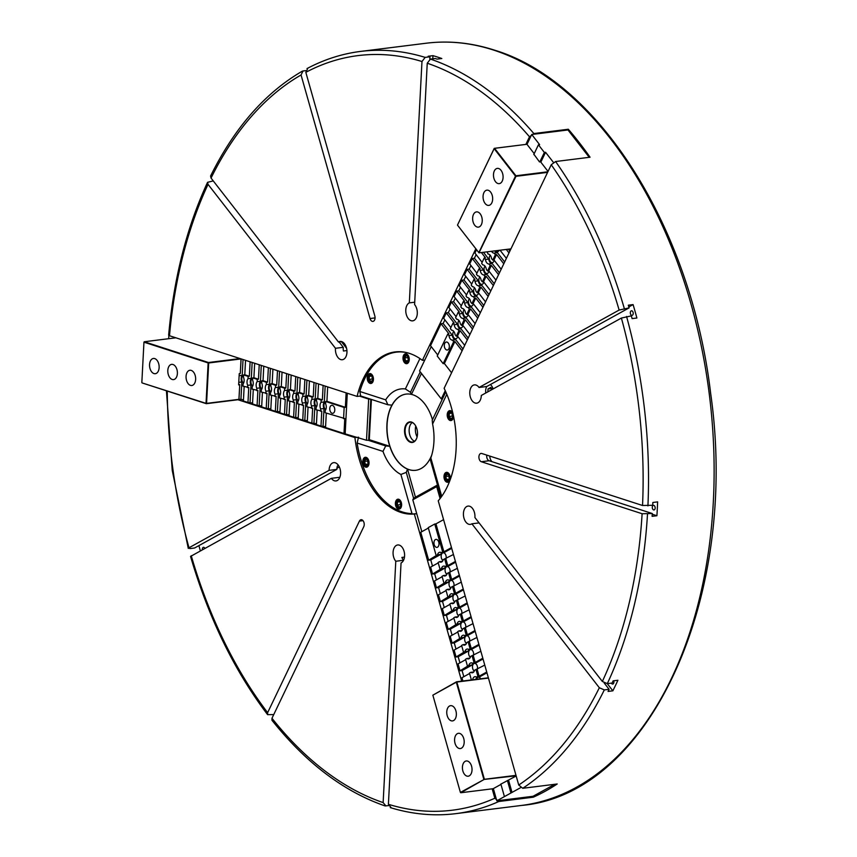 <?xml version="1.0" encoding="UTF-8"?>
<svg xmlns="http://www.w3.org/2000/svg" width="857" height="857" viewBox="0 0 857 857"><rect width="100%" height="100%" fill="white"/><g stroke="black" fill="none" stroke-linecap="round" stroke-linejoin="round"><path stroke-width="1.29" d="M607.259 683.64L612.851 690.828A384.075 237.41 82.9 0 0 617.908 680.265L613.119 680.865A384.075 237.41 -97.1 0 1 612.112 683.04L607.313 683.64L602.342 681.465L474.907 517.521A9.213 5.699 -97.1 0 0 474.403 512.357A9.213 5.699 -97.1 0 0 468.04 506.091A9.213 5.699 -97.1 0 0 463.969 518.121A9.213 5.699 -97.1 0 0 470.332 524.388A9.213 5.699 -97.1 0 0 471.896 523.798L479.084 522.899M391.199 807.68L388.403 804.305L401.055 562.953A9.213 5.699 -97.1 0 0 403.583 560.21A9.213 5.699 -97.1 0 0 403.658 550.044A9.213 5.699 -97.1 0 0 397.691 544.966A9.213 5.699 -97.1 0 0 394.091 548.009A9.213 5.699 -97.1 0 0 395.784 561.249L403.551 560.274A9.213 5.699 -97.1 0 1 401.89 557.425L404.483 557.104M273.737 714.588L267.588 714.642C234.25 670.56 208.572 617.822 190.554 556.429L331.338 478.335A9.213 5.699 -97.1 0 0 334.369 480.766A9.213 5.699 -97.1 0 0 335.987 480.927A9.213 5.699 -97.1 0 0 340.604 472.368A9.213 5.699 -97.1 0 0 335.312 462.801A9.213 5.699 -97.1 0 0 333.694 462.641A9.213 5.699 -97.1 0 0 329.077 470.354L336.865 469.379A9.213 5.699 -97.1 0 1 337.412 465.929L338.708 465.769M331.338 478.335L339.126 477.36A9.213 5.699 -97.1 0 0 339.565 477.927M213.243 180.913L207.555 182.327L208.037 184.351L335.473 348.296A9.213 5.699 -97.1 0 0 335.976 353.459A9.213 5.699 -97.1 0 0 342.339 359.726A9.213 5.699 -97.1 0 0 346.41 347.696A9.213 5.699 -97.1 0 0 340.047 341.44A9.213 5.699 -97.1 0 0 338.483 342.018L341.718 341.611M335.473 348.296L343.261 347.321A9.213 5.699 -97.1 0 0 343.432 351.006L346.914 350.567M432.956 55.651L428.157 56.251A384.075 237.41 -97.1 0 1 429.957 56.787L425.168 57.387L421.976 61.511L409.325 302.875A9.213 5.699 -97.1 0 0 406.796 305.606A9.213 5.699 -97.1 0 0 406.721 315.783A9.213 5.699 -97.1 0 0 412.688 320.85A9.213 5.699 -97.1 0 0 416.288 317.808A9.213 5.699 -97.1 0 0 414.595 304.578L427.247 63.214L430.439 59.09L435.227 58.501A384.075 237.41 -97.1 0 1 437.027 59.122L441.816 58.522A384.075 237.41 82.9 0 0 437.391 57.023A384.075 237.41 82.9 0 0 432.956 55.651L432.785 58.801M409.325 302.875L414.724 302.2M479.042 387.482L486.83 386.507L629.092 307.888L619.129 310.063L479.042 387.482A9.213 5.699 -97.1 0 0 476.01 385.05A9.213 5.699 -97.1 0 0 474.392 384.889A9.213 5.699 -97.1 0 0 469.775 393.449A9.213 5.699 -97.1 0 0 475.067 403.015A9.213 5.699 -97.1 0 0 476.685 403.176A9.213 5.699 -97.1 0 0 481.302 395.463L621.389 318.054L631.352 315.879A384.075 237.41 -97.1 0 1 632.102 318.611L636.89 318.011A384.075 237.41 82.9 0 0 633.087 304.589L628.813 306.945M490.397 384.536A9.213 5.699 82.9 0 1 493.129 388.928M613.666 680.801A2.303 1.425 82.9 0 1 612.734 684.068A2.303 1.425 82.9 0 1 611.63 683.49A2.303 1.425 82.9 0 1 611.395 683.125M202.348 549.616A2.303 1.425 82.9 0 1 203.152 547.419A2.303 1.425 82.9 0 1 203.484 547.312A2.303 1.425 82.9 0 1 204.823 548.244M631.148 310.898A2.303 1.425 82.9 0 1 631.48 310.791A2.303 1.425 82.9 0 1 633.141 312.623A2.303 1.425 82.9 0 1 632.391 315.258A2.303 1.425 82.9 0 1 632.059 315.365A2.303 1.425 82.9 0 1 630.398 313.533A2.303 1.425 82.9 0 1 631.148 310.898M307.802 68.335L305.831 72.331L374.809 315.89A4.221 2.614 82.9 0 1 372.945 321.407A4.221 2.614 82.9 0 1 372.206 321.332A4.221 2.614 82.9 0 1 370.031 318.536L375.066 317.904M653.837 505.405A2.303 1.425 82.9 0 1 655.155 507.794A2.303 1.425 82.9 0 1 654.009 509.936A2.303 1.425 82.9 0 1 653.602 509.894A2.303 1.425 82.9 0 1 652.284 507.505A2.303 1.425 82.9 0 1 653.43 505.362A2.303 1.425 82.9 0 1 653.837 505.405M388.542 805.644L384.911 805.88C343.7 791.525 306.045 762.976 271.948 720.255L271.98 718.262L363.764 526.701A4.221 2.614 82.9 0 0 363.797 522.042A4.221 2.614 82.9 0 0 361.065 519.706A4.221 2.614 82.9 0 0 359.415 521.11L267.63 712.67L267.588 714.642M200.324 550.74A384.075 237.41 82.9 0 1 198.91 545.62M336.865 469.379L194.603 547.998L189.815 548.598L188.99 547.773L329.077 470.354M370.031 318.536L301.053 74.977L303.024 70.97L305.692 70.638M475.839 248.776L422.394 360.336A81.619 50.445 -97.1 0 0 409.357 353.363A81.619 50.445 -97.1 0 0 395.066 351.927A81.619 50.445 -97.1 0 0 357.101 396.416L360.69 395.966L359.833 391.488L385.671 399.844L387.878 404.761L360.69 395.966M612.851 690.828L608.052 691.428A384.075 237.41 -97.1 0 0 609.102 689.317L604.131 682.911M429.957 56.787L429.828 59.251M336.94 468.243L339.318 466.926M341.418 341.654L346.549 348.253M656.912 515.732L652.113 516.321A384.075 237.41 -97.1 0 0 652.284 513.525L642.107 513.729L481.334 461.73A4.221 2.614 82.9 0 1 478.913 457.338A4.221 2.614 82.9 0 1 481.034 453.417A4.221 2.614 82.9 0 1 481.773 453.492L642.536 505.491L652.723 505.287A384.075 237.41 -97.1 0 0 652.841 502.481L657.63 501.881A384.075 237.41 82.9 0 1 656.912 515.732L652.252 514.221M619.129 310.063A380.24 235.032 -97.1 0 0 551.244 164.758L444.13 388.307A81.619 50.445 -97.1 0 1 438.238 500.799L518.731 785.023A380.24 235.032 -97.1 0 0 599.332 687.743L471.896 523.798M388.403 804.305A380.24 235.032 -97.1 0 0 494.832 798.231L492.175 788.826M461.677 681.154L414.338 514.007L416.738 513.707M237.914 399.737L354.937 437.595A81.619 50.445 -97.1 0 0 414.338 514.007M385.939 805.976L383.133 802.602L395.784 561.249M208.037 184.351A380.24 235.032 -97.1 0 0 169.493 335.74L357.101 396.416M551.244 164.758L555.604 161.523L590.055 157.217A384.075 237.41 -97.1 0 0 568.32 129.246L533.868 133.553L529.497 136.788L525.855 144.405M303.024 70.97L302.157 71.26C264.963 92.942 234.432 127.864 210.576 176.028L211.047 178.074L338.483 342.018M339.083 341.943L343.261 347.321M629.092 307.888A384.075 237.41 -97.1 0 0 628.299 305.188L633.087 304.589M494.832 798.231L498.86 801.499L533.311 797.192A384.075 237.41 -97.1 0 0 557.211 783.984L522.759 788.29L518.731 785.023M169.493 335.74L168.647 335.151C173.821 278.075 186.794 227.137 207.555 182.327M489.722 456.063A7.102 4.392 -97.1 0 0 491.875 461.644M652.284 513.525L489.133 460.755A4.221 2.614 82.9 0 1 486.776 455.11M424.783 360.036L422.394 360.336M609.102 689.317L604.314 689.917L599.332 687.743M357.337 437.295L354.937 437.595M166.419 390.792L172.246 470.439L188.283 548.437L188.99 547.773A380.24 235.032 -97.1 0 1 167.265 391.06M533.311 797.192L533.054 796.282L496.814 800.813L493.353 788.601M568.32 129.246L567.977 129.964L589.252 157.324M243.549 375.441A4.028 2.496 -97.1 0 0 241.781 378.933A4.028 2.496 -97.1 0 0 243.592 383.079M252.676 378.398A4.028 2.496 -97.1 0 0 250.908 381.89A4.028 2.496 -97.1 0 0 252.719 386.025M261.803 381.344A4.028 2.496 -97.1 0 0 260.035 384.836A4.028 2.496 -97.1 0 0 261.846 388.982M270.93 384.3A4.028 2.496 -97.1 0 0 269.162 387.793A4.028 2.496 -97.1 0 0 270.973 391.938M280.057 387.257A4.028 2.496 -97.1 0 0 278.289 390.738A4.028 2.496 -97.1 0 0 280.1 394.884M289.184 390.203A4.028 2.496 -97.1 0 0 287.416 393.695A4.028 2.496 -97.1 0 0 289.227 397.841M298.311 393.159A4.028 2.496 -97.1 0 0 296.543 396.652A4.028 2.496 -97.1 0 0 298.354 400.787M307.438 396.105A4.028 2.496 -97.1 0 0 305.66 399.598A4.028 2.496 -97.1 0 0 307.481 403.743M316.565 399.062A4.028 2.496 -97.1 0 0 314.787 402.554A4.028 2.496 -97.1 0 0 316.608 406.689M325.692 402.008A4.028 2.496 -97.1 0 0 323.914 405.5A4.028 2.496 -97.1 0 0 325.735 409.646M332.484 405.393A4.028 2.496 -97.1 0 0 331.777 405.318A4.028 2.496 -97.1 0 0 329.752 409.068A4.028 2.496 -97.1 0 0 332.066 413.256A4.028 2.496 -97.1 0 0 332.773 413.331A4.028 2.496 -97.1 0 0 334.787 409.582A4.028 2.496 -97.1 0 0 332.484 405.393M243.024 359.522L242.199 375.345A4.992 3.085 -97.1 0 0 241.845 381.976L240.946 399.244L243.452 400.058M241.845 381.976L238.771 382.361M238.653 384.654L239.628 384.6M238.974 399.491L240.946 399.244M245.541 360.336L244.781 374.777L243.581 374.927L243.463 377.23A4.992 3.085 -97.1 0 1 243.109 383.861L242.992 386.153L248.755 387.482L247.973 402.458L252.579 403.004M252.151 362.479L251.326 378.291A4.992 3.085 -97.1 0 0 250.972 384.922L250.073 402.201M250.972 384.922L247.684 385.339L247.566 387.632M254.658 363.282L253.908 377.733L252.708 377.883L252.59 380.176A4.992 3.085 -97.1 0 1 252.237 386.807L252.119 389.11L257.882 390.438L257.1 405.415L261.706 405.961M261.278 365.425L260.453 381.247A4.992 3.085 -97.1 0 0 260.1 387.878L259.2 405.147M260.1 387.878L256.811 388.285L256.682 390.588M263.785 366.239L263.035 380.679L261.835 380.829L261.717 383.133A4.992 3.085 -97.1 0 1 261.364 389.764L261.246 392.056L267.009 393.384L266.227 408.361L270.833 408.907M270.405 368.381L269.58 384.193A4.992 3.085 -97.1 0 0 269.227 390.824L268.327 408.103M269.227 390.824L265.938 391.242L265.809 393.534M272.912 369.185L272.162 383.636L270.962 383.786L270.844 386.078A4.992 3.085 -97.1 0 1 270.491 392.71L270.373 395.013L276.136 396.341L275.354 411.317L279.96 411.863M279.532 371.327L278.707 387.15A4.992 3.085 -97.1 0 0 278.354 393.781L277.454 411.049M278.354 393.781L275.065 394.188L274.936 396.491M282.039 372.142L281.289 386.582L280.089 386.732L279.971 389.035A4.992 3.085 -97.1 0 1 279.618 395.666L279.5 397.969L285.263 399.298L284.481 414.263L289.088 414.82M288.659 374.284L287.834 390.096A4.992 3.085 -97.1 0 0 287.481 396.727L286.581 414.006M287.481 396.727L284.192 397.145L284.063 399.448M291.166 375.098L290.416 389.539L289.216 389.689L289.098 391.992A4.992 3.085 -97.1 0 1 288.745 398.623L288.627 400.915L294.39 402.244L293.608 417.22L298.215 417.766M297.786 377.23L296.961 393.052A4.992 3.085 -97.1 0 0 296.608 399.683L295.708 416.952M296.608 399.683L293.319 400.09L293.19 402.394M300.293 378.044L299.543 392.485L298.343 392.635L298.215 394.938A4.992 3.085 -97.1 0 1 297.872 401.569L297.754 403.872L303.517 405.2L302.735 420.166L307.342 420.723M306.913 380.187L306.088 396.009A4.992 3.085 -97.1 0 0 305.735 402.64L304.835 419.909M305.735 402.64L302.435 403.047L302.317 405.35M309.42 381.001L308.67 395.441L307.47 395.591L307.342 397.894A4.992 3.085 -97.1 0 1 306.999 404.525L306.881 406.818L312.644 408.146L311.862 423.122L316.469 423.669M316.04 383.133L315.205 398.955A4.992 3.085 -97.1 0 0 314.862 405.586L313.962 422.855M314.862 405.586L311.562 406.004L311.445 408.296M318.547 383.947L317.786 398.398L316.597 398.548L316.469 400.84A4.992 3.085 -97.1 0 1 316.126 407.471L316.008 409.775L321.771 411.103L320.989 426.068L325.596 426.625M325.167 386.089L324.332 401.912A4.992 3.085 -97.1 0 0 323.989 408.543L323.078 425.811M323.989 408.543L320.689 408.95L320.572 411.253M327.674 386.903L326.913 401.344L325.724 401.494L325.596 403.797A4.992 3.085 -97.1 0 1 325.253 410.428L325.135 412.72L344.771 418.537L343.989 433.513L366.507 440.262L369.26 440.348L371.402 399.437M168.861 335.451L168.69 338.697M247.973 402.458L243.409 400.98L244.159 386.539M243.581 374.927L248.144 376.405L248.027 378.708A4.992 3.085 -97.1 0 0 247.684 385.339M244.781 374.777L249.344 376.255L248.144 376.405M250.105 361.815L249.344 376.255M257.1 405.415L252.536 403.936L253.286 389.485M252.708 377.883L257.271 379.362L257.154 381.654A4.992 3.085 -97.1 0 0 256.811 388.285M253.908 377.733L258.471 379.212L257.271 379.362M259.232 364.761L258.471 379.212M266.227 408.361L261.664 406.882L262.413 392.442M261.835 380.829L266.398 382.308L266.281 384.611A4.992 3.085 -97.1 0 0 265.938 391.242M263.035 380.679L267.598 382.158L266.398 382.308M268.359 367.717L267.598 382.158M275.354 411.317L270.791 409.839L271.54 395.388M270.962 383.786L275.526 385.264L275.408 387.557A4.992 3.085 -97.1 0 0 275.065 394.188M272.162 383.636L276.725 385.114L275.526 385.264M277.486 370.663L276.725 385.114M284.481 414.263L279.907 412.785L280.668 398.344M280.089 386.732L284.653 388.21L284.535 390.513A4.992 3.085 -97.1 0 0 284.192 397.145M281.289 386.582L285.852 388.06L284.653 388.21M286.613 373.62L285.852 388.06M293.608 417.22L289.034 415.741L289.795 401.301M289.216 389.689L293.78 391.167L293.662 393.459A4.992 3.085 -97.1 0 0 293.319 400.09M290.416 389.539L294.979 391.017L293.78 391.167M295.74 376.577L294.979 391.017M302.735 420.166L298.161 418.687L298.922 404.247M298.343 392.635L302.907 394.113L302.789 396.416A4.992 3.085 -97.1 0 0 302.435 403.047M299.543 392.485L304.106 393.963L302.907 394.113M304.867 379.522L304.106 393.963M311.862 423.122L307.288 421.644L308.049 407.204M307.47 395.591L312.034 397.07L311.916 399.373A4.992 3.085 -97.1 0 0 311.562 406.004M308.67 395.441L313.233 396.92L312.034 397.07M313.994 382.479L313.233 396.92M320.989 426.068L316.415 424.601L317.176 410.149M316.597 398.548L321.161 400.026L321.043 402.319A4.992 3.085 -97.1 0 0 320.689 408.95M317.786 398.398L322.361 399.876L321.161 400.026M323.121 385.425L322.361 399.876M343.989 433.513L325.542 427.547L326.303 413.106M325.724 401.494L344.16 407.461L343.571 418.687M326.913 401.344L345.36 407.311L344.16 407.461M346.121 392.87L345.36 407.311M321.043 402.319L324.332 401.912M311.916 399.373L315.205 398.955M302.789 396.416L306.088 396.009M293.662 393.459L296.961 393.052M284.535 390.513L287.834 390.096M275.408 387.557L278.707 387.15M266.281 384.611L269.58 384.193M257.154 381.654L260.453 381.247M248.027 378.708L251.326 378.291M239.124 375.73L242.199 375.345M154.731 358.59A7.681 4.746 -97.1 0 0 153.392 358.462A7.681 4.746 -97.1 0 0 149.547 365.596A7.681 4.746 -97.1 0 0 153.949 373.566A7.681 4.746 -97.1 0 0 155.299 373.706A7.681 4.746 -97.1 0 0 159.145 366.571A7.681 4.746 -97.1 0 0 154.731 358.59M172.985 364.504A7.681 4.746 -97.1 0 0 171.646 364.364A7.681 4.746 -97.1 0 0 167.801 371.499A7.681 4.746 -97.1 0 0 172.203 379.469A7.681 4.746 -97.1 0 0 173.553 379.608A7.681 4.746 -97.1 0 0 177.399 372.474A7.681 4.746 -97.1 0 0 172.985 364.504M191.24 370.406A7.681 4.746 -97.1 0 0 189.9 370.267A7.681 4.746 -97.1 0 0 186.055 377.401A7.681 4.746 -97.1 0 0 190.458 385.371A7.681 4.746 -97.1 0 0 191.797 385.511A7.681 4.746 -97.1 0 0 195.642 378.376A7.681 4.746 -97.1 0 0 191.24 370.406M241.096 358.901L240.281 373.523L241.042 358.922L208.69 362.972L206.569 403.39L238.921 399.351L239.746 384.643L238.964 399.608L206.312 403.69L142.112 382.929L206.034 403.358L208.144 362.929L143.955 342.168L141.834 382.586M239.692 384.75L238.642 384.889L239.232 373.652L240.281 373.523M175.878 337.808L144.276 341.75L208.465 362.522L240.078 358.569M208.69 362.972L208.144 362.929L208.69 362.972M347.289 393.245L345.189 433.363M359.501 396.116L368.66 399.083L366.507 440.262M368.66 399.083L370.813 399.244L368.66 440.423L385.714 445.94L382.972 451.393A44.168 27.306 -97.1 0 0 400.894 474.457L406.272 472.368L413.588 498.217L437.488 485.008L436.695 486.615L440.08 498.56M365.671 467.119A4.992 3.085 -97.1 0 0 366.55 467.204A4.992 3.085 -97.1 0 0 369.046 462.566A4.992 3.085 -97.1 0 0 366.185 457.381A4.992 3.085 -97.1 0 0 365.307 457.295A4.992 3.085 -97.1 0 0 362.811 461.934A4.992 3.085 -97.1 0 0 365.671 467.119M398.248 509.026A4.992 3.085 -97.1 0 0 399.126 509.112A4.992 3.085 -97.1 0 0 401.622 504.473A4.992 3.085 -97.1 0 0 398.762 499.288A4.992 3.085 -97.1 0 0 397.884 499.203A4.992 3.085 -97.1 0 0 395.388 503.841A4.992 3.085 -97.1 0 0 398.248 509.026M405.875 363.593A4.992 3.085 -97.1 0 0 406.743 363.679A4.992 3.085 -97.1 0 0 409.25 359.04A4.992 3.085 -97.1 0 0 406.379 353.866A4.992 3.085 -97.1 0 0 405.511 353.77A4.992 3.085 -97.1 0 0 403.004 358.419A4.992 3.085 -97.1 0 0 405.875 363.593M370.063 383.379A4.992 3.085 -97.1 0 0 370.942 383.475A4.992 3.085 -97.1 0 0 373.438 378.837A4.992 3.085 -97.1 0 0 370.578 373.652A4.992 3.085 -97.1 0 0 369.699 373.566A4.992 3.085 -97.1 0 0 367.203 378.205A4.992 3.085 -97.1 0 0 370.063 383.379M446.851 482.17A4.992 3.085 -97.1 0 0 447.729 482.255A4.992 3.085 -97.1 0 0 450.225 477.617A4.992 3.085 -97.1 0 0 447.365 472.432A4.992 3.085 -97.1 0 0 446.486 472.346A4.992 3.085 -97.1 0 0 443.99 476.985A4.992 3.085 -97.1 0 0 446.851 482.17M452.839 413.128A4.992 3.085 -97.1 0 0 450.589 410.739A4.992 3.085 -97.1 0 0 449.721 410.653A4.992 3.085 -97.1 0 0 447.215 415.291A4.992 3.085 -97.1 0 0 450.086 420.466A4.992 3.085 -97.1 0 0 450.953 420.562A4.992 3.085 -97.1 0 0 453.46 415.934M373.502 487.569A81.619 50.445 -97.1 0 0 373.577 487.676A81.619 50.445 -97.1 0 0 402.522 512.261A81.619 50.445 -97.1 0 0 412.828 513.954L411.981 513.6L400.894 474.457M382.972 451.393L357.133 443.037L358.537 437.145M395.816 351.841A81.619 50.445 -97.1 0 0 361.065 387.61A81.619 50.445 -97.1 0 0 361.033 387.739M357.133 443.037A81.233 50.209 -97.1 0 0 373.427 487.451A81.233 50.209 -97.1 0 0 402.244 511.929A81.233 50.209 -97.1 0 0 411.981 513.6M431.221 346.603L419.555 370.963L420.209 371.949L410.471 392.281L411.435 394.381A38.404 23.739 82.9 0 1 412.838 394.766A38.404 23.739 82.9 0 1 432.464 419.705M440.991 497.36L430.171 459.17L431.414 455.903A38.404 23.739 -97.1 0 0 431.703 455.206M431.414 455.903A38.404 23.739 82.9 0 1 415.645 470.311A38.404 23.739 82.9 0 1 408.918 469.625A38.404 23.739 82.9 0 1 407.514 469.111L406.272 472.368M406.197 394.081A38.404 23.739 -97.1 0 0 387.043 429.818A38.404 23.739 -97.1 0 0 409.068 469.615A38.404 23.739 -97.1 0 0 415.72 470.3M410.503 442.287A10.37 6.406 -97.1 0 0 416.823 437.916A10.37 6.406 -97.1 0 0 415.238 425.201A10.37 6.406 -97.1 0 0 411.564 422.072A10.37 6.406 -97.1 0 0 404.568 430.085A10.37 6.406 -97.1 0 0 410.503 442.287M415.313 425.308A9.984 6.17 -97.1 0 0 411.842 422.405A9.984 6.17 -97.1 0 0 410.096 422.233A9.984 6.17 -97.1 0 0 405.093 431.51A9.984 6.17 -97.1 0 0 410.824 441.869A9.984 6.17 -97.1 0 0 412.571 442.051A9.984 6.17 -97.1 0 0 416.866 437.788M421.43 373.523L411.435 394.381A38.404 23.739 -97.1 0 0 406.122 394.091A38.404 23.739 -97.1 0 0 391.96 405.136L387.878 404.761M410.471 392.281L405.372 388.96A44.168 27.306 -97.1 0 0 385.671 399.844M405.372 388.96L419.93 358.58M405.704 352.398A81.233 50.209 -97.1 0 0 360.99 387.857A81.233 50.209 -97.1 0 0 359.833 391.488M430.171 459.17L430.814 457.917A44.168 27.306 -97.1 0 0 431.071 457.177A44.168 27.306 -97.1 0 0 432.592 423.979L432.207 420.251L445.79 391.895M430.814 457.917L441.709 496.364M446.818 394.284L432.592 423.979M412.185 422.533A9.984 6.17 -97.1 0 0 409.25 432.399A9.984 6.17 -97.1 0 0 414.52 441.237M391.96 405.136A38.404 23.739 -97.1 0 0 389.796 446.315A38.404 23.739 -97.1 0 0 407.514 469.111L415.463 497.178M385.714 445.94L389.796 446.315L369.292 439.684M416.727 513.675L412.828 513.954M367.857 460.573A2.689 1.66 -97.1 0 0 367.771 461.152A2.689 1.66 -97.1 0 0 367.878 462.534A2.689 1.66 -97.1 0 0 368.21 463.401M368.853 461.055A4.028 2.496 -97.1 0 0 366.603 458.206A4.028 2.496 -97.1 0 0 364.279 459.941A4.028 2.496 -97.1 0 0 364.021 461.184A4.028 2.496 -97.1 0 0 364.889 464.89A4.028 2.496 -97.1 0 0 367.439 466.069A4.028 2.496 -97.1 0 0 369.035 463.166A4.028 2.496 -97.1 0 0 369.056 462.694M367.685 466.669A4.606 2.85 82.9 0 1 367.546 466.69A4.606 2.85 82.9 0 1 365.114 465.222A4.606 2.85 82.9 0 1 364.996 465.051M367.824 460.445L368.135 463.541M367.707 459.963L365.778 459.202L364.6 461.409L365.35 464.387L367.278 465.147L368.456 462.941L367.707 459.963M364.343 459.77A4.606 2.85 82.9 0 1 364.407 459.566A4.606 2.85 82.9 0 1 366.41 457.542A4.606 2.85 82.9 0 1 366.55 457.531L366.41 457.542M367.857 464.076L365.35 464.387M367.514 461.045L364.6 461.409M452.25 413.995A2.689 1.66 -97.1 0 0 452.164 414.627A2.689 1.66 -97.1 0 0 452.582 416.684M452.903 413.406A4.028 2.496 -97.1 0 0 451.146 411.596A4.028 2.496 -97.1 0 0 448.682 413.299A4.028 2.496 -97.1 0 0 449.304 418.248A4.028 2.496 -97.1 0 0 450.728 419.459A4.028 2.496 -97.1 0 0 453.46 416.041M452.1 420.026A4.606 2.85 82.9 0 1 451.96 420.048A4.606 2.85 82.9 0 1 451.146 419.962A4.606 2.85 82.9 0 1 449.518 418.58A4.606 2.85 82.9 0 1 449.411 418.398M452.207 413.931L452.582 416.77M449.336 413.47L449.186 416.502L450.782 418.559L452.539 417.584L452.689 414.563L451.093 412.506L449.336 413.47L451.628 413.192M448.747 413.128A4.606 2.85 82.9 0 1 448.811 412.924A4.606 2.85 82.9 0 1 450.814 410.899A4.606 2.85 82.9 0 1 450.953 410.889L450.814 410.899M452.089 416.138L449.186 416.502M421.826 531.672L412.806 499.813L436.695 486.615M412.806 499.813L413.588 498.217M445.244 390.674L441.291 398.923L419.555 370.963M441.291 398.923L420.209 371.949M462.876 770.989A7.681 4.746 -97.1 0 0 468.179 776.217A7.681 4.746 -97.1 0 0 471.575 766.19A7.681 4.746 -97.1 0 0 466.272 760.973A7.681 4.746 -97.1 0 0 462.876 770.989M455.046 743.34A7.681 4.746 -97.1 0 0 460.348 748.557A7.681 4.746 -97.1 0 0 463.744 738.541A7.681 4.746 -97.1 0 0 458.441 733.313A7.681 4.746 -97.1 0 0 455.046 743.34M447.215 715.691A7.681 4.746 -97.1 0 0 452.517 720.908A7.681 4.746 -97.1 0 0 455.903 710.882A7.681 4.746 -97.1 0 0 450.611 705.665A7.681 4.746 -97.1 0 0 447.215 715.691M488.447 678.091L456.845 682.043L484.387 779.302L515.989 775.349M516.171 775.992L500.884 784.112M516.118 775.799L483.873 779.452L456.32 682.193L432.86 695.166L460.402 792.425L484.387 779.302L460.809 792.746L493.161 788.708L500.97 784.391M432.86 695.166L456.524 681.797L488.372 677.812M502.234 181.106A7.681 4.746 -97.1 0 0 502.298 172.621A7.681 4.746 -97.1 0 0 497.328 168.39A7.681 4.746 -97.1 0 0 494.328 170.929A7.681 4.746 -97.1 0 0 494.264 179.413A7.681 4.746 -97.1 0 0 499.235 183.634A7.681 4.746 -97.1 0 0 502.234 181.106M491.811 202.852A7.681 4.746 -97.1 0 0 491.875 194.368A7.681 4.746 -97.1 0 0 486.905 190.147A7.681 4.746 -97.1 0 0 483.905 192.686A7.681 4.746 -97.1 0 0 483.841 201.159A7.681 4.746 -97.1 0 0 488.811 205.391A7.681 4.746 -97.1 0 0 491.811 202.852M481.388 224.598A7.681 4.746 -97.1 0 0 481.452 216.125A7.681 4.746 -97.1 0 0 476.481 211.893A7.681 4.746 -97.1 0 0 473.482 214.432A7.681 4.746 -97.1 0 0 473.428 222.906A7.681 4.746 -97.1 0 0 478.388 227.137A7.681 4.746 -97.1 0 0 481.388 224.598M547.591 172.375L515.989 176.317L478.999 252.847L457.499 225.134L478.838 252.601L515.496 176.103L494.146 148.647L457.595 224.845L494.243 148.347L526.937 144.276L494.585 148.325L515.925 175.781L547.869 171.786M533.9 154.281L539.524 161.952L540.574 161.823L548.041 171.432M478.999 252.847L510.943 248.862M534.211 153.628L526.937 144.276M477.392 669.188A4.028 2.496 -97.1 0 0 477.295 666.146A4.028 2.496 -97.1 0 0 474.51 663.404A4.028 2.496 -97.1 0 0 472.732 668.664A4.028 2.496 -97.1 0 0 474.307 671.095M473.482 655.359A4.028 2.496 -97.1 0 0 473.385 652.316A4.028 2.496 -97.1 0 0 470.6 649.574A4.028 2.496 -97.1 0 0 468.822 654.844A4.028 2.496 -97.1 0 0 470.386 657.265M469.561 641.529A4.028 2.496 -97.1 0 0 469.465 638.497A4.028 2.496 -97.1 0 0 466.679 635.755A4.028 2.496 -97.1 0 0 464.901 641.015A4.028 2.496 -97.1 0 0 466.476 643.436M465.651 627.71A4.028 2.496 -97.1 0 0 465.544 624.667A4.028 2.496 -97.1 0 0 462.769 621.925A4.028 2.496 -97.1 0 0 460.991 627.185A4.028 2.496 -97.1 0 0 462.555 629.606M461.73 613.88A4.028 2.496 -97.1 0 0 461.634 610.837A4.028 2.496 -97.1 0 0 458.849 608.095A4.028 2.496 -97.1 0 0 457.07 613.355A4.028 2.496 -97.1 0 0 458.645 615.787M457.82 600.05A4.028 2.496 -97.1 0 0 457.713 597.008A4.028 2.496 -97.1 0 0 454.938 594.276A4.028 2.496 -97.1 0 0 453.149 599.536A4.028 2.496 -97.1 0 0 454.724 601.957M453.899 586.231A4.028 2.496 -97.1 0 0 453.803 583.188A4.028 2.496 -97.1 0 0 451.018 580.446A4.028 2.496 -97.1 0 0 449.239 585.706A4.028 2.496 -97.1 0 0 450.803 588.127M449.989 572.401A4.028 2.496 -97.1 0 0 449.882 569.359A4.028 2.496 -97.1 0 0 447.108 566.616A4.028 2.496 -97.1 0 0 445.319 571.876A4.028 2.496 -97.1 0 0 446.893 574.308M446.068 558.571A4.028 2.496 -97.1 0 0 445.972 555.529A4.028 2.496 -97.1 0 0 443.187 552.786A4.028 2.496 -97.1 0 0 441.409 558.057A4.028 2.496 -97.1 0 0 442.973 560.478M434.199 544.634A4.028 2.496 -97.1 0 0 436.974 547.377A4.028 2.496 -97.1 0 0 438.752 542.117A4.028 2.496 -97.1 0 0 435.977 539.374A4.028 2.496 -97.1 0 0 434.199 544.634M474.821 679.505L471.532 679.922M480.723 678.776A4.028 2.496 -97.1 0 0 478.431 677.234A4.028 2.496 -97.1 0 0 476.588 679.29M472.732 679.258A4.992 3.085 -97.1 0 1 475.014 676.687A4.992 3.085 -97.1 0 1 476.578 677.126L479.877 676.719L486.947 672.809M476.899 677.084A4.992 3.085 -97.1 0 0 476.031 678.84M471.382 679.944L469.443 673.066L470.772 672.338A4.992 3.085 -97.1 0 0 472.336 672.777A4.992 3.085 -97.1 0 0 474.617 670.206L484.773 665.107M463.819 676.687L462.084 670.56L472.111 665.021L468.822 665.428L459.995 670.817L458.034 663.896L465.651 659.686M462.084 670.56L459.995 670.817M468.822 665.428A4.992 3.085 -97.1 0 1 471.104 662.868A4.992 3.085 -97.1 0 1 472.668 663.297L475.956 662.889L483.037 658.979M472.989 663.264A4.992 3.085 -97.1 0 0 472.111 665.021M467.483 666.168L465.522 659.247L466.861 658.508A4.992 3.085 -97.1 0 0 468.425 658.947A4.992 3.085 -97.1 0 0 470.707 656.376L480.852 651.288M459.909 662.857L458.174 656.73L468.201 651.191L464.901 651.599L456.074 656.987L454.114 650.067L461.73 645.857M458.174 656.73L456.074 656.987M464.901 651.599A4.992 3.085 -97.1 0 1 467.183 649.038A4.992 3.085 -97.1 0 1 468.747 649.477L472.046 649.06L479.117 645.15M469.068 649.435A4.992 3.085 -97.1 0 0 468.201 651.191M463.562 652.338L461.602 645.417L462.941 644.678A4.992 3.085 -97.1 0 0 464.505 645.117A4.992 3.085 -97.1 0 0 466.786 642.557L476.942 637.458M455.988 649.038L454.253 642.9L464.28 637.362L460.98 637.779L452.164 643.168L450.204 636.248L457.82 632.038M454.253 642.9L452.164 643.168M460.98 637.779A4.992 3.085 -97.1 0 1 463.273 635.208A4.992 3.085 -97.1 0 1 464.837 635.648L468.126 635.241L475.207 631.33M465.158 635.605A4.992 3.085 -97.1 0 0 464.28 637.362M459.652 638.508L457.692 631.588L459.02 630.859A4.992 3.085 -97.1 0 0 460.595 631.288A4.992 3.085 -97.1 0 0 462.876 628.727L473.021 623.628M452.078 635.208L450.343 629.081L460.37 623.532L457.07 623.95L448.243 629.338L446.283 622.418L453.899 618.208M450.343 629.081L448.243 629.338M457.07 623.95A4.992 3.085 -97.1 0 1 459.352 621.379A4.992 3.085 -97.1 0 1 460.916 621.818L464.215 621.411L471.286 617.501M461.237 621.786A4.992 3.085 -97.1 0 0 460.37 623.532M455.731 624.689L453.771 617.768L455.11 617.029A4.992 3.085 -97.1 0 0 456.674 617.468A4.992 3.085 -97.1 0 0 458.956 614.898L469.111 609.809M448.157 621.379L446.422 615.251L456.449 609.713L453.149 610.12L444.322 615.508L442.362 608.588L449.989 604.378M446.422 615.251L444.322 615.508M453.149 610.12A4.992 3.085 -97.1 0 1 455.442 607.559A4.992 3.085 -97.1 0 1 457.006 607.999L460.295 607.581L467.376 603.671M457.327 607.956A4.992 3.085 -97.1 0 0 456.449 609.713M451.821 610.859L449.861 603.939L451.189 603.199A4.992 3.085 -97.1 0 0 452.764 603.639A4.992 3.085 -97.1 0 0 455.046 601.078L465.19 595.979M444.247 607.549L442.512 601.421L452.528 595.883L449.239 596.29L440.412 601.689L438.452 594.769L446.068 590.559M442.512 601.421L440.412 601.689M449.239 596.29A4.992 3.085 -97.1 0 1 451.521 593.73A4.992 3.085 -97.1 0 1 453.085 594.169L456.385 593.751L463.455 589.852M453.407 594.126A4.992 3.085 -97.1 0 0 452.528 595.883M447.9 597.029L445.94 590.109L447.279 589.37A4.992 3.085 -97.1 0 0 448.843 589.809A4.992 3.085 -97.1 0 0 451.125 587.249L461.28 582.149M440.327 593.73L438.591 587.591L448.618 582.053L445.319 582.471L436.492 587.859L434.531 580.939L442.148 576.729M438.591 587.591L436.492 587.859M445.319 582.471A4.992 3.085 -97.1 0 1 447.6 579.9A4.992 3.085 -97.1 0 1 449.175 580.339L452.464 579.932L459.545 576.022M449.486 580.296A4.992 3.085 -97.1 0 0 448.618 582.053M443.99 583.21L442.03 576.29L443.358 575.55A4.992 3.085 -97.1 0 0 444.922 575.99A4.992 3.085 -97.1 0 0 447.215 573.419L457.359 568.32M436.417 579.9L434.681 573.772L444.697 568.234L441.409 568.641L432.581 574.029L430.621 567.109L438.238 562.899M434.681 573.772L432.581 574.029M441.409 568.641A4.992 3.085 -97.1 0 1 443.69 566.081A4.992 3.085 -97.1 0 1 445.254 566.509L448.554 566.102L455.624 562.192M445.576 566.477A4.992 3.085 -97.1 0 0 444.697 568.234M440.07 569.38L438.109 562.46L439.448 561.721A4.992 3.085 -97.1 0 0 441.012 562.16A4.992 3.085 -97.1 0 0 443.294 559.589L453.449 554.5M432.496 566.07L430.76 559.942L440.787 554.404L437.488 554.811L428.661 560.199L420.755 532.261L428.371 528.062M430.76 559.942L428.661 560.199M437.488 554.811A4.992 3.085 -97.1 0 1 439.77 552.251A4.992 3.085 -97.1 0 1 441.334 552.69L444.633 552.272L451.703 548.362M441.655 552.647A4.992 3.085 -97.1 0 0 440.787 554.404M496.814 800.813L512.015 792.414L508.555 780.202M512.015 792.414L520.585 787.679M510.815 792.564L507.408 780.513M504.302 796.164L500.852 784.005M486.733 672.027L479.117 676.237L477.156 669.317M479.117 676.237L477.917 676.387L475.956 669.467M476.578 677.126L477.917 676.387M462.876 681.004L461.944 677.726L469.561 673.516M482.812 658.208L475.196 662.418L473.235 655.498M475.196 662.418L473.996 662.568L472.036 655.648M472.668 663.297L473.996 662.568M478.902 644.378L471.286 648.588L469.325 641.668M471.286 648.588L470.086 648.738L468.126 641.818M468.747 649.477L470.086 648.738M474.982 630.548L467.365 634.758L465.405 627.838M467.365 634.758L466.165 634.908L464.205 627.988M464.837 635.648L466.165 634.908M471.071 616.729L463.455 620.939L461.495 614.008M463.455 620.939L462.255 621.079L460.295 614.158M460.916 621.818L462.255 621.079M467.151 602.899L459.534 607.11L457.574 600.189M459.534 607.11L458.334 607.259L456.374 600.339M457.006 607.999L458.334 607.259M463.241 589.07L455.624 593.28L453.664 586.359M455.624 593.28L454.424 593.43L452.464 586.509M453.085 594.169L454.424 593.43M459.32 575.24L451.703 579.45L449.743 572.53M451.703 579.45L450.503 579.6L448.543 572.68M449.175 580.339L450.503 579.6M455.41 561.421L447.783 565.631L445.822 558.71M447.783 565.631L446.593 565.781L444.633 558.86M445.254 566.509L446.593 565.781M451.489 547.591L443.872 551.801L435.956 523.863L443.572 519.653M443.872 551.801L442.673 551.951L434.756 524.013L435.956 523.863M441.334 552.69L442.673 551.951M436.159 555.55L428.243 527.612L434.756 524.013M554.768 784.284L533.054 796.282M439.448 561.721L442.416 561.346M443.358 575.55L446.336 575.176M447.279 589.37L450.257 589.005M451.189 603.199L454.167 602.825M455.11 617.029L458.088 616.654M459.02 630.859L461.998 630.484M462.941 644.678L465.919 644.314M466.861 658.508L469.829 658.133M470.772 672.338L473.75 671.963M495.603 250.78A4.028 2.496 -97.1 0 0 497.51 251.744A4.028 2.496 -97.1 0 0 499.085 250.415A4.028 2.496 -97.1 0 0 499.117 250.34M490.204 255.215A4.028 2.496 -97.1 0 0 489.722 255.943A4.028 2.496 -97.1 0 0 489.69 260.399A4.028 2.496 -97.1 0 0 492.304 262.617A4.028 2.496 -97.1 0 0 493.878 261.289A4.028 2.496 -97.1 0 0 494.2 260.282M484.987 266.099A4.028 2.496 -97.1 0 0 484.516 266.816A4.028 2.496 -97.1 0 0 484.484 271.273A4.028 2.496 -97.1 0 0 487.087 273.49A4.028 2.496 -97.1 0 0 488.661 272.162A4.028 2.496 -97.1 0 0 488.993 271.155M479.781 276.972A4.028 2.496 -97.1 0 0 479.299 277.7A4.028 2.496 -97.1 0 0 479.267 282.146A4.028 2.496 -97.1 0 0 481.88 284.363A4.028 2.496 -97.1 0 0 483.455 283.035A4.028 2.496 -97.1 0 0 483.787 282.028M474.574 287.845A4.028 2.496 -97.1 0 0 474.092 288.573A4.028 2.496 -97.1 0 0 474.06 293.019A4.028 2.496 -97.1 0 0 476.663 295.237A4.028 2.496 -97.1 0 0 478.238 293.908A4.028 2.496 -97.1 0 0 478.57 292.901M469.357 298.718A4.028 2.496 -97.1 0 0 468.886 299.447A4.028 2.496 -97.1 0 0 468.854 303.892A4.028 2.496 -97.1 0 0 471.457 306.12A4.028 2.496 -97.1 0 0 473.032 304.781A4.028 2.496 -97.1 0 0 473.364 303.785M464.151 309.591A4.028 2.496 -97.1 0 0 463.669 310.32A4.028 2.496 -97.1 0 0 463.637 314.776A4.028 2.496 -97.1 0 0 466.251 316.994A4.028 2.496 -97.1 0 0 467.826 315.655A4.028 2.496 -97.1 0 0 468.147 314.658M458.945 320.464A4.028 2.496 -97.1 0 0 458.463 321.193A4.028 2.496 -97.1 0 0 458.431 325.649A4.028 2.496 -97.1 0 0 461.034 327.867A4.028 2.496 -97.1 0 0 462.609 326.538A4.028 2.496 -97.1 0 0 462.941 325.531M453.728 331.338A4.028 2.496 -97.1 0 0 453.246 332.066A4.028 2.496 -97.1 0 0 453.214 336.522A4.028 2.496 -97.1 0 0 455.828 338.74A4.028 2.496 -97.1 0 0 457.402 337.412A4.028 2.496 -97.1 0 0 457.734 336.405M448.897 348.692A4.028 2.496 -97.1 0 0 448.929 344.246A4.028 2.496 -97.1 0 0 446.315 342.029A4.028 2.496 -97.1 0 0 444.74 343.357A4.028 2.496 -97.1 0 0 444.708 347.803A4.028 2.496 -97.1 0 0 447.322 350.031A4.028 2.496 -97.1 0 0 448.897 348.692M509.872 251.101L508.383 249.183M506.283 249.451L508.994 252.933M504.666 261.974L497.456 252.708L494.168 253.126L495.378 254.679L496.578 254.529L503.787 263.806M494.843 250.876A4.992 3.085 -97.1 0 0 497.456 252.708M495.378 254.679L492.764 260.121L491.554 258.568A4.992 3.085 -97.1 0 0 488.051 254.058L487.151 251.84M499.449 272.847L492.25 263.581L488.951 263.999L490.161 265.552L491.361 265.402L498.57 274.679M488.951 263.999A4.992 3.085 -97.1 0 1 485.448 259.489L488.747 259.082L483.477 252.301M488.747 259.082A4.992 3.085 -97.1 0 0 492.25 263.581M490.161 265.552L487.558 271.005L486.348 269.441A4.992 3.085 -97.1 0 0 482.845 264.931L481.634 263.378L484.237 257.925L485.437 257.775L481.377 252.558M482.127 262.328L474.917 253.051L476.535 249.676M494.243 283.721L487.033 274.454L483.744 274.872L484.955 276.436L486.155 276.286L493.364 285.552M483.744 274.872A4.992 3.085 -97.1 0 1 480.241 270.362L483.541 269.955L474.414 258.225L472.314 258.482L480.22 268.659L479.031 268.809L476.417 274.251L477.628 275.804A4.992 3.085 -97.1 0 1 481.131 280.314L482.352 281.878L484.955 276.436M483.541 269.955A4.992 3.085 -97.1 0 0 487.033 274.454M476.138 254.625L474.414 258.225M476.921 273.201L469.711 263.924L472.314 258.482M489.026 294.594L481.827 285.338L478.527 285.745L479.749 287.309L480.948 287.159L488.147 296.426M478.527 285.745A4.992 3.085 -97.1 0 1 475.035 281.235L478.324 280.828L469.208 269.098L467.108 269.355L475.014 279.532L473.814 279.682L471.211 285.124L472.421 286.688A4.992 3.085 -97.1 0 1 475.924 291.187L477.135 292.751L479.749 287.309M478.324 280.828A4.992 3.085 -97.1 0 0 481.827 285.338M470.932 265.499L469.208 269.098M471.714 284.074L464.505 274.797L467.108 269.355M483.819 305.478L476.621 296.211L473.321 296.618L474.532 298.182L475.731 298.032L482.941 307.309M473.321 296.618A4.992 3.085 -97.1 0 1 469.818 292.119L473.118 291.701L463.991 279.971L461.902 280.228L469.807 290.405L468.608 290.555L465.994 295.997L467.215 297.561A4.992 3.085 -97.1 0 1 470.718 302.06L471.928 303.624L474.532 298.182M473.118 291.701A4.992 3.085 -97.1 0 0 476.621 296.211M465.715 276.372L463.991 279.971M466.497 294.947L459.288 285.681L461.902 280.228M478.613 316.351L471.404 307.085L468.115 307.492L469.325 309.056L470.525 308.906L477.735 318.183M468.115 307.492A4.992 3.085 -97.1 0 1 464.612 302.992L467.901 302.575L458.784 290.844L456.685 291.112L464.59 301.278L463.391 301.428L460.787 306.87L461.998 308.434A4.992 3.085 -97.1 0 1 465.501 312.934L466.711 314.498L469.325 309.056M467.901 302.575A4.992 3.085 -97.1 0 0 471.404 307.085M460.509 287.245L458.784 290.844M461.291 305.82L454.081 296.554L456.685 291.112M473.396 327.224L466.197 317.958L462.898 318.365L464.108 319.929L465.308 319.779L472.518 329.056M462.898 318.365A4.992 3.085 -97.1 0 1 459.395 313.866L462.694 313.448L453.578 301.718L451.478 301.985L459.384 312.152L458.184 312.302L455.581 317.743L456.792 319.307A4.992 3.085 -97.1 0 1 460.295 323.817L461.505 325.371L464.108 319.929M462.694 313.448A4.992 3.085 -97.1 0 0 466.197 317.958M455.303 298.118L453.578 301.718M456.074 316.704L448.864 307.427L451.478 301.985M468.19 338.097L460.98 328.831L457.692 329.249L458.902 330.802L460.102 330.652L467.311 339.929M457.692 329.249A4.992 3.085 -97.1 0 1 454.189 324.739L457.488 324.332L448.361 312.591L446.261 312.859L454.167 323.025L452.978 323.175L450.364 328.617L451.575 330.181A4.992 3.085 -97.1 0 1 455.078 334.691L456.299 336.244L458.902 330.802M457.488 324.332A4.992 3.085 -97.1 0 0 460.98 328.831M450.086 308.991L448.361 312.591M450.868 327.578L443.658 318.301L446.261 312.859M462.973 348.97L455.774 339.704L452.475 340.122L453.696 341.675L454.896 341.525L462.094 350.802M452.475 340.122A4.992 3.085 -97.1 0 1 448.982 335.612L452.271 335.205L443.155 323.475L441.055 323.732L448.961 333.898L447.761 334.048L437.231 356.03L443.165 363.657L453.696 341.675M452.271 335.205A4.992 3.085 -97.1 0 0 455.774 339.704M444.879 319.875L443.155 323.475M553.418 162.391L545.566 152.289L544.366 152.439L538.432 144.812L539.631 144.662L531.726 134.495L527.001 144.362M538.432 144.812L533.772 154.549M544.366 152.439L539.824 161.909M545.566 152.289L540.831 162.155M506.391 258.375L500.049 250.223M491.543 251.283A4.992 3.085 -97.1 0 0 494.168 253.126M496.578 254.529L493.964 259.971L492.764 260.121M501.174 269.248L493.964 259.971M485.448 259.489L484.237 257.925M491.361 265.402L488.758 270.855L487.558 271.005M495.967 280.121L488.758 270.855M480.241 270.362L479.031 268.809M486.155 276.286L483.541 281.728L482.352 281.878M490.75 290.994L483.541 281.728M475.035 281.235L473.814 279.682M480.948 287.159L478.335 292.601L477.135 292.751M485.544 301.878L478.335 292.601M469.818 292.119L468.608 290.555M475.731 298.032L473.128 303.474L471.928 303.624M480.338 312.751L473.128 303.474M464.612 302.992L463.391 301.428M470.525 308.906L467.911 314.348L466.711 314.498M475.121 323.625L467.911 314.348M459.395 313.866L458.184 312.302M465.308 319.779L462.705 325.221L461.505 325.371M469.915 334.498L462.705 325.221M454.189 324.739L452.978 323.175M460.102 330.652L457.488 336.094L456.299 336.244M464.698 345.371L457.488 336.094M441.055 323.732L430.525 345.703L437.734 354.98M448.982 335.612L447.761 334.048M454.896 341.525L444.365 363.507L443.165 363.657M451.575 372.774L444.365 363.507M531.726 134.495L567.977 129.964M372.238 376.909A2.689 1.66 -97.1 0 0 372.142 377.541A2.689 1.66 -97.1 0 0 372.302 378.923A2.689 1.66 -97.1 0 0 372.559 379.597M373.234 377.316A4.028 2.496 -97.1 0 0 373.202 377.187A4.028 2.496 -97.1 0 0 370.952 374.466A4.028 2.496 -97.1 0 0 368.66 376.212A4.028 2.496 -97.1 0 0 368.639 379.705A4.028 2.496 -97.1 0 0 369.281 381.161A4.028 2.496 -97.1 0 0 371.97 382.265A4.028 2.496 -97.1 0 0 373.438 378.955M368.724 376.041A4.606 2.85 82.9 0 1 368.789 375.837A4.606 2.85 82.9 0 1 370.792 373.813A4.606 2.85 82.9 0 1 370.931 373.802L370.792 373.813M372.184 376.844L372.559 379.683M370.76 381.472L372.516 380.497L372.677 377.476L371.081 375.42L369.324 376.384L369.163 379.415L370.76 381.472M372.077 382.94A4.606 2.85 82.9 0 1 371.938 382.961A4.606 2.85 82.9 0 1 369.496 381.494A4.606 2.85 82.9 0 1 369.388 381.311M372.067 379.051L369.163 379.415M371.606 376.105L369.324 376.384M401.419 502.963A4.028 2.496 -97.1 0 0 399.351 500.167A4.028 2.496 -97.1 0 0 397.027 501.409A4.028 2.496 -97.1 0 0 396.855 501.848A4.028 2.496 -97.1 0 0 397.466 506.798A4.028 2.496 -97.1 0 0 401.183 506.755A4.028 2.496 -97.1 0 0 401.633 504.602M400.123 508.597L400.251 508.587A4.606 2.85 82.9 0 1 400.123 508.597A4.606 2.85 82.9 0 1 397.68 507.13A4.606 2.85 82.9 0 1 397.573 506.958M396.92 501.677A4.606 2.85 82.9 0 1 396.973 501.474A4.606 2.85 82.9 0 1 397.187 500.97A4.606 2.85 82.9 0 1 398.987 499.449A4.606 2.85 82.9 0 1 399.116 499.438L398.987 499.449M400.369 502.481L400.337 503.177A2.689 1.66 -97.1 0 0 400.755 505.234M400.423 502.545A2.689 1.66 -97.1 0 0 400.337 503.177L400.744 505.319M400.862 503.113L399.266 501.056L397.509 502.031L397.348 505.052L398.944 507.108L400.701 506.133L400.862 503.113M400.251 504.687L397.348 505.052M399.791 501.741L397.509 502.031M449.036 475.624A2.689 1.66 -97.1 0 0 449.057 477.585A2.689 1.66 -97.1 0 0 449.389 478.452M450.021 476.106A4.028 2.496 -97.1 0 0 446.733 473.364A4.028 2.496 -97.1 0 0 445.447 474.992A4.028 2.496 -97.1 0 0 446.068 479.941A4.028 2.496 -97.1 0 0 448.682 481.088A4.028 2.496 -97.1 0 0 450.225 477.745M445.511 474.821A4.606 2.85 82.9 0 1 445.576 474.617A4.606 2.85 82.9 0 1 447.043 472.753A4.606 2.85 82.9 0 1 447.579 472.593A4.606 2.85 82.9 0 1 447.718 472.582L447.579 472.593M449.004 475.496L449.314 478.592M445.779 476.46L446.529 479.438L448.457 480.199L449.636 477.992L448.886 475.014L446.958 474.253L445.779 476.46L448.682 476.096M448.725 481.741L448.854 481.73A4.606 2.85 82.9 0 1 448.725 481.741A4.606 2.85 82.9 0 1 446.283 480.274A4.606 2.85 82.9 0 1 446.176 480.091M449.025 479.127L446.529 479.438M409.046 357.53A4.028 2.496 -97.1 0 0 408.253 355.784A4.028 2.496 -97.1 0 0 404.472 356.426A4.028 2.496 -97.1 0 0 405.093 361.365A4.028 2.496 -97.1 0 0 405.2 361.525A4.028 2.496 -97.1 0 0 407.836 362.447A4.028 2.496 -97.1 0 0 409.25 359.169M407.75 363.175L407.878 363.154A4.606 2.85 82.9 0 1 407.75 363.175A4.606 2.85 82.9 0 1 405.425 361.879A4.606 2.85 82.9 0 1 405.307 361.697A4.606 2.85 82.9 0 1 405.2 361.525M404.536 356.244A4.606 2.85 82.9 0 1 404.6 356.051A4.606 2.85 82.9 0 1 406.604 354.027A4.606 2.85 82.9 0 1 406.743 354.016L406.604 354.027M408.061 357.048A2.689 1.66 -97.1 0 0 408.082 359.019A2.689 1.66 -97.1 0 0 408.414 359.876M408.028 356.93L408.328 360.015M407.471 361.633L408.65 359.415L407.9 356.448L405.982 355.676L404.804 357.894L405.554 360.861L407.471 361.633M408.05 360.551L405.554 360.861M407.707 357.53L404.804 357.894M417.113 436.941A10.563 6.524 82.9 0 1 415.752 426.058M486.765 386.518A7.799 4.821 -97.1 0 0 486.508 387A7.799 4.821 -97.1 0 0 486.155 387.857A7.799 4.821 -97.1 0 0 485.769 392.999M486.251 387.589A8.645 5.346 82.9 0 1 486.348 387.3A8.645 5.346 82.9 0 1 486.647 386.528M492.304 389.389L490.761 387.407L488.008 388.928L487.858 391.842M491.597 388.478L488.008 388.928M493.407 50.017A384.075 237.41 -97.1 0 0 426.165 43.225C448.768 40.429 471.511 42.732 494.393 50.113C599.129 81.554 691.203 228.658 710.635 393.224C739.741 596.29 650.217 794.321 521.42 805.451A384.075 237.41 -97.1 0 0 713.72 448.597A384.075 237.41 -97.1 0 0 493.407 50.017M425.168 57.387A384.075 237.41 -97.1 0 0 360.561 51.42L426.165 43.225M602.342 681.465A380.24 235.032 -97.1 0 0 642.107 513.729M642.536 505.491A380.24 235.032 -97.1 0 0 621.389 318.054M191.25 555.754A380.24 235.032 -97.1 0 0 267.63 712.67M271.98 718.262A380.24 235.032 -97.1 0 0 383.133 802.602M529.497 136.788A380.24 235.032 -97.1 0 0 427.247 63.214M421.976 61.511A380.24 235.032 -97.1 0 0 305.831 72.331M301.053 74.977A380.24 235.032 -97.1 0 0 211.047 178.074M607.313 683.64A384.075 237.41 -97.1 0 0 647.496 514.125M390.256 807.605C412.26 814.311 434.113 816.335 455.817 813.647A384.075 237.41 -97.1 0 0 498.86 801.499M624.303 308.488A384.075 237.41 -97.1 0 0 555.604 161.523M647.924 505.887A384.075 237.41 -97.1 0 0 626.563 316.479M522.759 788.29A384.075 237.41 -97.1 0 0 604.314 689.917M533.868 133.553A384.075 237.41 -97.1 0 0 430.439 59.09M489.133 460.755L481.334 461.73M363.004 520.66L359.415 521.11M306.999 68.581C324.16 59.476 342.007 53.755 360.561 51.42M521.42 805.451L455.817 813.647M486.155 387.857L486.348 387.3"/></g></svg>

